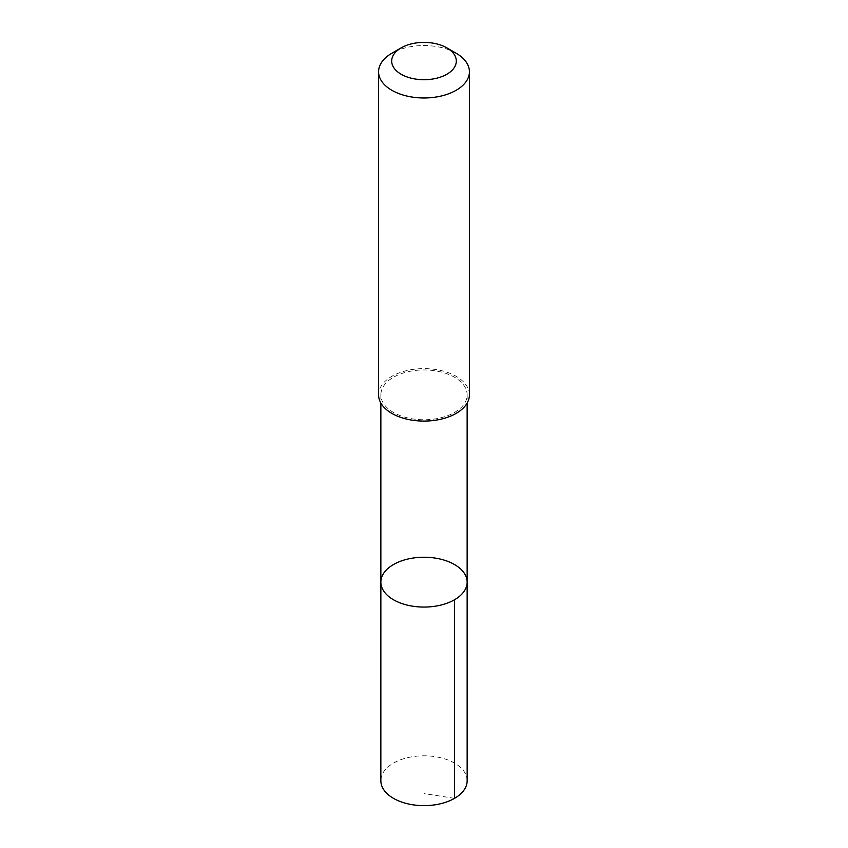<?xml version="1.0" encoding="UTF-8"?>
<svg xmlns="http://www.w3.org/2000/svg" width="848" height="848" viewBox="0 0 848 848"><rect width="100%" height="100%" fill="white"/><g stroke="black" fill="none" stroke-linecap="round" stroke-linejoin="round"><path stroke-width="0.64" stroke-dasharray="4.24 3.18" d="M467.153 780.732A43.153 24.91 0 0 0 426.639 755.865A43.153 24.91 0 0 0 381.165 777.69A43.153 24.91 0 0 0 380.847 780.732M381.176 391.818A43.142 24.91 0 0 0 380.858 394.861A43.142 24.91 0 0 0 421.361 419.718A43.142 24.91 0 0 0 466.824 397.892A43.142 24.91 0 0 0 467.142 394.861A43.142 24.91 0 0 0 426.639 369.993A43.142 24.91 0 0 0 381.176 391.818M380.858 582.152A43.142 24.91 180 0 1 381.176 579.11A43.142 24.91 180 0 1 426.639 557.284A43.142 24.91 180 0 1 467.142 582.152M469.421 394.85A45.421 26.224 0 0 0 424 368.626A45.421 26.224 0 0 0 378.579 394.85M456.118 53.223A45.421 26.224 0 0 0 391.882 53.223M454.517 798.35L424 793.558M380.858 394.861L380.858 403.065M467.142 394.861L467.142 403.065"/><path stroke-width="1.27" d="M381.176 579.11A43.142 24.91 180 0 1 426.639 557.284A43.142 24.91 180 0 1 467.142 582.152A43.142 24.91 180 0 1 424 607.062A43.142 24.91 180 0 1 380.858 582.152A43.142 24.91 180 0 1 381.176 579.11M380.847 780.732A43.153 24.91 0 0 0 421.361 805.6A43.153 24.91 0 0 0 466.835 783.775A43.153 24.91 0 0 0 467.153 780.732L467.142 582.152A43.142 24.91 180 0 1 424 607.062A43.142 24.91 180 0 1 380.858 582.152L380.847 780.732M401.157 47.859L391.882 53.223A45.421 26.224 0 0 0 378.579 71.762L378.579 394.85A45.421 26.224 0 0 0 421.223 421.032A45.421 26.224 0 0 0 469.082 398.051A45.421 26.224 0 0 0 469.421 394.85L469.421 71.762A45.421 26.224 0 0 0 456.118 53.223L446.843 47.859A32.309 18.656 0 0 0 401.157 47.859A32.309 18.656 0 0 0 409.838 77.825A32.309 18.656 0 0 0 456.065 63.324A32.309 18.656 0 0 0 446.843 47.859M378.579 71.762A45.421 26.224 0 0 0 421.223 97.933A45.421 26.224 0 0 0 469.082 74.963A45.421 26.224 0 0 0 469.421 71.762M454.507 599.769L454.517 798.35M380.858 403.065L380.858 582.152M467.142 403.065L467.142 582.152"/></g></svg>
